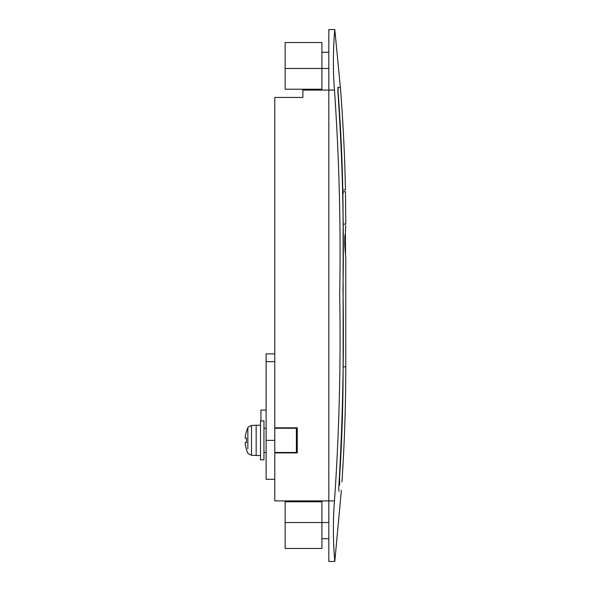 <?xml version="1.0" encoding="UTF-8"?>
<svg xmlns="http://www.w3.org/2000/svg" width="591" height="591" viewBox="0 0 591 591"><rect width="100%" height="100%" fill="white"/><g stroke="black" fill="none" stroke-linecap="round" stroke-linejoin="round"><path stroke-width="0.89" d="M340.335 87.062L334.794 29.55L328.825 29.55L328.825 561.45L334.794 561.45L341.369 490.19M328.825 90.091L302.873 90.091L302.873 97.441L274.771 97.441L274.771 427.825L297.251 427.825L297.251 452.905L274.771 452.905L274.771 500.909L334.476 500.909C339.197 432.553 340.933 364.086 339.699 295.5C340.933 226.914 339.197 158.447 334.476 90.091C331.81 57.785 334.898 28.715 334.794 29.55C334.905 28.73 331.81 57.652 334.476 90.091L328.825 90.091M333.642 543.003L334.055 551.462M334.476 500.909C331.81 533.215 334.898 562.285 334.794 561.45C334.898 562.27 331.81 533.348 334.476 500.909M302.873 90.091L302.873 89.226M297.251 427.825L297.251 452.905M338.946 491.424C342.174 489.813 342.174 489.813 338.946 491.424L338.761 487.678C342.706 421.568 344.117 355.361 342.994 289.073C344.147 222.785 342.425 156.6 337.816 90.526L337.993 87.062C341.11 87.062 341.11 87.062 337.993 87.062M302.873 501.774L302.873 500.909M345.543 253.657L345.373 233.327L344.767 236.688L344.767 245.339L345.772 258.311L345.772 366.856L343.12 366.804L343.12 224.1A1727.101 1727.101 0 0 0 342.876 195.178L342.75 195.178M345.447 230.874L345.565 227.808M345.683 225.311L345.38 233.327M345.772 223.716L345.469 191.713L343.253 191.713L345.469 191.713M339.426 477.779A19.459 19.459 0 0 0 339.574 477.513A1727.101 1727.101 0 0 0 343.12 366.804M339.574 477.513L339.633 484.797C342.699 481.089 342.699 481.089 339.633 484.797L339.5 484.709M342.684 191.713L343.253 191.713L342.684 191.713M339.36 482.204L339.441 479.811M343.253 191.713L342.876 195.178M339.633 484.797A23.788 23.788 0 0 1 338.909 485.536A23.788 23.788 0 0 0 339.633 484.797M296.387 452.905L296.387 427.825M279.092 452.905L279.092 452.477M279.092 428.261L279.092 427.825M274.771 452.905L274.771 452.477L296.387 452.477M296.387 428.261L274.771 428.261M260.498 420.91L260.498 459.828L263.955 459.828L263.955 420.91L260.498 420.91L260.926 420.91L260.926 410.073L266.12 410.073M340.401 87.498L338.185 87.498L340.401 87.498A1729.754 1729.754 0 0 1 345.447 189.984L342.787 189.984A1727.101 1727.101 0 0 0 338.008 90.955L337.845 90.955M338.185 87.498L338.008 90.955M266.12 440.369L274.771 440.369L274.771 479.286L266.12 479.286L266.12 353.876L274.771 353.876M274.771 440.369L274.771 361.662L266.12 361.662M247.858 448.739L247.858 427.869A28.109 28.109 0 0 0 246.44 431.282L246.513 431.327A28.028 28.028 0 0 0 245.228 436.904L245.228 438.204L246.513 438.204A27.858 24.933 90 0 0 246.513 442.526L245.228 442.526L245.228 443.826A28.028 28.028 0 0 0 246.513 449.411L246.513 449.411A28.028 28.028 0 0 1 245.228 443.826M247.858 431.991L247.858 427.869C247.393 427.507 248.612 426.709 251.507 425.476L251.507 455.255C248.612 454.028 247.393 453.231 247.858 452.861A28.109 28.109 0 0 1 246.44 449.448M251.507 455.255L256.169 455.506L256.169 425.232L260.498 425.232M256.169 455.506L260.498 455.506M245.228 442.526L246.513 442.526A27.858 24.933 90 0 1 246.513 438.204L245.228 438.204L246.513 438.204M246.44 431.282L246.513 431.327A28.028 28.028 0 0 0 245.228 436.904M285.143 522.533L321.903 522.533L321.903 501.774L285.143 501.774L285.143 548.478L321.903 548.478L321.903 522.533L328.825 522.533M285.143 68.467L321.903 68.467L321.903 42.522L285.143 42.522L285.143 89.226L321.903 89.226L321.903 68.467L328.825 68.467M345.75 224.144L343.12 224.1M321.903 538.748L328.825 538.748M321.903 52.252L328.825 52.252M341.938 481.938C344.494 443.619 345.772 405.256 345.772 366.856M263.955 452.477L266.12 452.477M263.955 428.261L266.12 428.261M251.507 425.476L256.169 425.232"/></g></svg>
